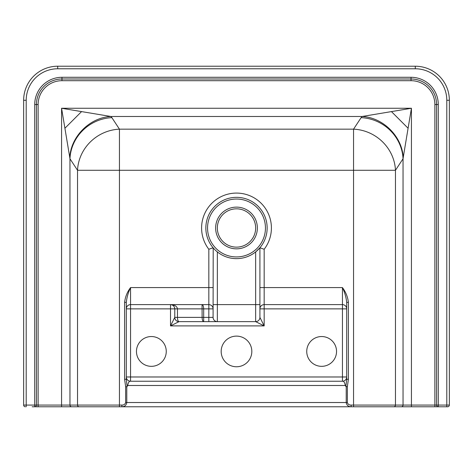 <?xml version="1.0" encoding="UTF-8"?>
<svg xmlns="http://www.w3.org/2000/svg" width="473" height="473" viewBox="0 0 473 473"><rect width="100%" height="100%" fill="white"/><g stroke="black" fill="none" stroke-linecap="round" stroke-linejoin="round"><path stroke-width="0.71" d="M151.36 336.54A14.9 14.9 0 0 0 136.461 351.439A14.9 14.9 0 0 0 151.36 366.339A14.9 14.9 0 0 0 166.26 351.439A14.9 14.9 0 0 0 151.36 336.54M321.64 366.339A14.9 14.9 0 0 1 306.74 351.439A14.9 14.9 0 0 1 321.64 336.54A14.9 14.9 0 0 1 336.54 351.439A14.9 14.9 0 0 1 321.64 366.339M236.5 247.143A19.157 19.157 0 0 0 255.657 227.986A19.157 19.157 0 0 0 236.5 208.83A19.157 19.157 0 0 0 217.344 227.986A19.157 19.157 0 0 0 236.5 247.143A19.157 19.157 0 0 1 217.344 227.986A19.157 19.157 0 0 1 236.5 208.83M236.5 197.336A30.65 30.65 0 0 1 267.15 227.986A30.65 30.65 0 0 1 236.5 258.636A30.65 30.65 0 0 1 205.85 227.986A30.65 30.65 0 0 1 236.5 197.336A30.65 30.65 0 0 0 205.85 227.986A30.65 30.65 0 0 0 236.5 258.636M217.344 251.914L217.344 304.612L255.657 304.612L255.657 251.914L259.914 247.763L264.171 249.265L264.171 287.584L342.44 287.584C345.769 291.995 347.756 296.92 348.4 302.353L346.697 302.353C346.135 297.263 344.716 292.344 342.44 287.584L342.44 304.612L264.171 304.612A4.257 4.257 0 0 0 259.914 308.869A4.257 4.257 0 0 1 264.171 304.612L264.171 287.584L259.914 287.584M236.5 366.764A15.325 15.325 0 0 1 221.175 351.439A15.325 15.325 0 0 1 236.5 336.114A15.325 15.325 0 0 1 251.825 351.439A15.325 15.325 0 0 1 236.5 366.764M408.093 128.254L403.203 157.61C402.281 136.591 383.1 117.41 362.082 116.488L391.437 111.598L408.093 128.254L411.427 108.264L411.427 405.077L434.876 405.077L434.876 104.533A23.839 23.839 0 0 0 411.037 80.694L61.963 80.694A23.839 23.839 0 0 0 38.124 104.533L38.124 405.077L61.573 405.077L61.573 108.264L110.919 116.488C89.9 117.41 70.719 136.591 69.797 157.61L64.907 128.254L81.563 111.598M174.774 317.383A4.257 4.257 0 0 0 179.031 321.64A4.257 1.561 90 0 1 177.47 317.383L174.774 317.383A4.257 4.257 0 0 0 179.031 321.64L203.68 321.64L179.031 321.64L170.517 325.897L174.774 317.383L174.774 308.869C174.502 306.303 173.083 304.884 170.517 304.612C174.708 304.884 177.026 306.303 177.47 308.869L177.47 317.383L202.119 317.383L202.066 304.612C203.041 304.884 203.579 306.303 203.68 308.869L203.68 317.383L208.83 317.383L208.83 304.612L130.56 304.612A4.257 4.257 0 0 0 126.303 308.869L130.56 308.869L130.56 376.981L342.44 376.981L342.44 308.869L264.171 308.869L264.171 325.897L255.657 321.64L217.344 321.64A4.257 4.257 0 0 1 213.087 317.383L213.199 247.899M348.4 302.353L348.4 379.263L347.353 386.666L347.353 402.523C347.909 404.285 349.169 405.136 351.137 405.077L353.55 405.077L353.55 170.28L119.45 170.28L119.45 405.077L121.863 405.077C123.837 405.136 125.097 404.285 125.647 402.523L125.647 386.666L124.6 379.263L124.6 302.353C125.244 296.92 127.231 291.995 130.56 287.584C128.284 292.344 126.865 297.263 126.303 302.353L126.303 379.263L127.113 386.494L126.788 386.802L126.788 402.523C126.297 405.278 124.659 406.697 121.863 406.78L32.164 406.78M26.204 406.78L26.204 405.077L23.65 405.077A1.703 1.703 0 0 0 25.353 406.78A1.703 1.703 0 0 1 23.65 405.077L23.65 100.276A34.056 34.056 0 0 1 57.706 66.22L415.294 66.22A34.056 34.056 0 0 1 449.35 100.276L449.35 405.077A1.703 1.703 0 0 1 447.647 406.78L411.427 406.78L446.796 406.78L446.796 100.276A31.502 31.502 0 0 0 415.294 68.774L57.706 68.774A31.502 31.502 0 0 0 26.204 100.276L26.204 405.077L34.718 405.077L34.718 104.533A27.245 27.245 0 0 1 61.963 77.288L411.037 77.288A27.245 27.245 0 0 1 438.282 104.533L438.282 405.077L449.35 405.077M403.203 157.61L403.043 158.774L395.469 170.28L395.469 405.077L353.55 405.077L353.55 406.78L401.364 406.78L121.863 406.78L121.863 405.077M434.876 406.78L434.876 405.077L436.579 405.077L436.579 104.533A25.542 25.542 0 0 0 411.037 78.991L61.963 78.991A25.542 25.542 0 0 0 36.421 104.533L36.421 405.077L38.124 405.077L38.124 406.78L119.45 406.78L119.45 405.077L77.531 405.077L77.531 170.28L69.957 158.774L69.797 157.61M393.796 406.78A1.703 1.679 90 0 0 395.469 405.077L411.427 405.077L411.427 406.78L401.364 406.78A1.703 1.679 90 0 0 403.043 405.077L403.043 158.774A42.57 40.536 -146.7 0 0 361.118 117.653L362.082 116.488L110.919 116.488L111.882 117.653A42.57 40.536 146.7 0 0 69.957 158.774L69.957 405.077L77.531 405.077A1.703 1.679 90 0 0 79.204 406.78M347.353 386.666L345.887 386.494L346.697 379.263L346.697 302.353M127.734 385.495C128.307 382.355 129.253 380.936 130.56 381.238L130.56 376.981L126.303 376.981A4.257 4.257 0 0 0 130.56 381.238L342.44 381.238A4.257 4.257 0 0 0 346.697 376.981L342.44 376.981L342.44 381.238C343.753 380.942 344.693 382.361 345.266 385.495L127.734 385.495L127.113 386.494M345.887 386.494L345.266 385.495M259.914 247.763L259.914 317.383L259.914 308.869L264.171 308.869L264.171 304.612A4.257 4.257 0 0 0 259.914 308.869M213.087 317.383L208.83 317.383L208.83 321.64L217.344 321.64L203.68 321.64A4.257 1.561 90 0 1 202.119 317.383L203.68 317.383L203.68 321.64M391.437 111.598L411.427 108.264L61.573 108.264L64.907 128.254M111.882 117.653L119.45 129.159A42.57 40.536 146.7 0 0 77.531 170.28L119.45 170.28L119.45 129.159L353.55 129.159L361.118 117.653M395.469 170.28A42.57 40.536 -146.7 0 0 353.55 129.159L353.55 170.28L395.469 170.28M351.137 405.077L351.137 406.78C348.341 406.691 346.697 405.272 346.212 402.523L346.212 386.802M346.697 308.869A4.257 4.257 0 0 0 342.44 304.612L342.44 308.869L346.697 308.869M208.83 304.612A4.257 4.257 0 0 1 213.087 308.869A4.257 4.257 0 0 0 208.83 304.612L208.83 287.584L130.56 287.584L130.56 304.612A4.257 4.257 0 0 0 126.303 308.869A4.257 4.257 0 0 1 130.56 304.612L130.56 308.869L174.774 308.869A4.257 4.257 0 0 0 174.774 308.798M259.914 304.612L255.657 304.612L255.657 321.64A4.257 4.257 0 0 0 259.914 317.383A4.257 4.257 0 0 1 255.657 321.64A4.257 4.257 0 0 0 259.914 317.383L264.171 325.897L170.517 325.897L170.517 304.612A4.257 4.257 0 0 1 170.587 304.612M213.087 247.763L208.83 249.265A34.907 34.907 0 0 1 236.5 193.079A34.907 34.907 0 0 1 264.171 249.265M34.718 104.533L36.421 104.533A25.542 25.542 0 0 1 61.963 78.991A25.542 25.542 0 0 0 36.421 104.533A25.542 25.542 0 0 1 61.963 78.991L61.963 80.694M348.4 379.263L346.697 379.263M436.579 405.077A1.703 1.703 0 0 0 438.282 406.78A1.703 1.703 0 0 1 436.579 405.077L438.282 405.077L438.282 406.78M36.421 405.077A1.703 1.703 0 0 1 34.718 406.78A1.703 1.703 0 0 0 36.421 405.077A1.703 1.703 0 0 1 34.718 406.78L34.718 405.077L36.421 405.077M125.647 386.666L126.788 386.802M124.6 379.263L126.303 379.263M124.6 302.353L126.303 302.353M236.5 207.127A20.859 20.859 0 0 1 257.359 227.986A20.859 20.859 0 0 1 236.5 248.845A20.859 20.859 0 0 1 215.641 227.986A20.859 20.859 0 0 1 236.5 207.127M236.5 256.934A28.948 28.948 0 0 0 265.448 227.986A28.948 28.948 0 0 0 236.5 199.038A28.948 28.948 0 0 0 207.552 227.986A28.948 28.948 0 0 0 236.5 256.934M213.087 287.584L208.83 287.584L208.83 249.265M125.647 402.523L347.353 402.523M213.087 308.869L174.774 308.869M61.573 406.78L61.573 405.077L69.957 405.077A1.703 1.679 90 0 0 71.636 406.78M415.294 68.774L415.294 66.22A34.056 34.056 0 0 1 449.35 100.276L446.796 100.276M26.204 100.276L23.65 100.276A34.056 34.056 0 0 1 57.706 66.22L57.706 68.774M213.087 304.612L217.344 304.612L217.344 321.64M438.282 104.533L436.579 104.533A25.542 25.542 0 0 0 411.037 78.991L411.037 80.694M61.963 77.288L61.963 78.991M411.037 77.288L411.037 78.991M36.421 104.533L38.124 104.533M436.579 104.533L434.876 104.533M170.517 304.612L171.344 304.695"/></g></svg>

